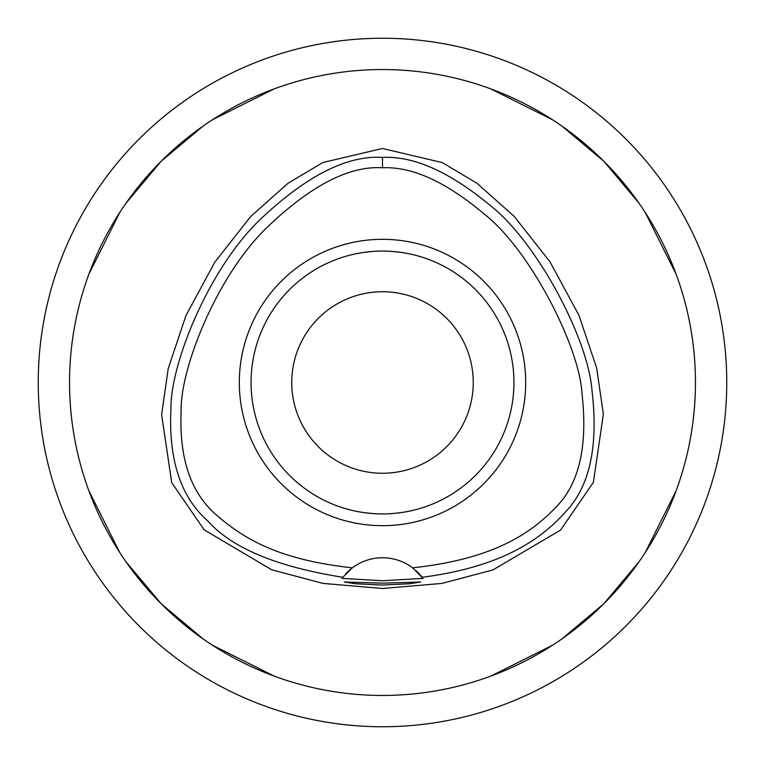 <?xml version="1.0" encoding="UTF-8"?>
<svg xmlns="http://www.w3.org/2000/svg" width="765" height="765" viewBox="0 0 765 765"><rect width="100%" height="100%" fill="white"/><g stroke="black" fill="none" stroke-linecap="round" stroke-linejoin="round"><path stroke-width="1.15" d="M412.622 567.831A50.069 50.069 0 0 0 352.378 567.831C281.424 560.133 245.68 540.262 217.748 516.107C191.212 494.114 179.01 459.143 181.142 411.188C180.014 369.619 216.036 277.236 265.981 228.429C310.141 185.876 348.983 165.661 382.5 167.774C412.115 166.397 446.129 181.907 484.541 214.315C529.657 249.524 579.803 346.641 582.098 394.511C587.797 446.502 579.076 484.073 555.935 507.214C529.686 534.716 491.455 559.339 412.622 567.831L422.997 578.378L382.5 580.759L342.003 578.378A50.069 50.069 0 0 1 342.271 578.005M382.5 239.321A143.179 143.179 0 0 0 239.321 382.5A143.179 143.179 0 0 0 382.5 525.679A143.179 143.179 0 0 0 525.679 382.5A143.179 143.179 0 0 0 382.5 239.321M345.742 573.827A50.069 50.069 0 0 1 352.378 567.831L342.835 577.269A50.069 50.069 0 0 1 342.873 577.221M416.017 570.633A50.069 50.069 0 0 1 422.165 577.269C500.119 567.228 540.291 540.444 566.11 511.278C589.892 485.985 598.517 445.679 591.967 390.351C588.151 338.178 536.294 241.147 489.935 205.221C449.562 171.809 413.75 155.869 382.5 157.399L382.5 167.774M382.5 157.399C347.061 155.152 306.258 175.874 260.1 219.565C209.103 268.429 170.681 362.887 170.958 408.175C168.367 459.478 180.617 497.04 207.707 520.86C231.738 548.008 276.777 566.808 342.835 577.269L342.003 578.378M382.5 583.15L344.317 582.012L355.486 583.743L382.5 585.062L409.457 583.743L420.683 582.012L382.5 583.15M382.5 148.477L322.859 162.524L288.051 183.256L250.777 216.409L214.812 262.137L185.971 315.524L168.233 368.481L161.625 414.697L171.733 482.648L204.159 529.829L271.661 569.772L322.906 583.389L382.5 588.486L441.826 583.437L492.956 569.915L560.573 530.078L593.382 482.352L603.356 414.248L596.662 368.041L578.895 315.209L550.073 261.965L514.223 216.409L477.064 183.342L442.313 162.61L382.5 148.477M382.5 695.452A312.952 312.952 0 0 1 69.548 382.5A312.952 312.952 0 0 1 382.5 69.548A312.952 312.952 0 0 1 695.452 382.5A312.952 312.952 0 0 1 382.5 695.452M274.262 88.855L212.469 119.77M203.261 125.957L161.205 161.205L125.957 203.261M119.77 212.469L88.855 274.262M88.855 490.738L119.77 552.531M125.957 561.74L161.205 603.795L203.261 639.043M212.469 645.23L274.262 676.145M490.738 676.145L552.531 645.23M561.74 639.043L603.795 603.795L639.043 561.74M645.23 552.531L676.145 490.738M676.145 274.262L645.23 212.469M639.043 203.261L603.795 161.205L561.74 125.957M552.531 119.77L490.738 88.855M382.5 38.25A344.25 344.25 0 0 1 726.75 382.5A344.25 344.25 0 0 1 382.5 726.75A344.25 344.25 0 0 1 38.25 382.5A344.25 344.25 0 0 1 382.5 38.25M382.5 291.742A90.758 90.758 0 0 0 291.742 382.5A90.758 90.758 0 0 0 382.5 473.258A90.758 90.758 0 0 0 473.258 382.5A90.758 90.758 0 0 0 382.5 291.742M401.921 252.498L408.281 253.617M414.888 255.108L415.548 255.28M409.686 253.904L404.207 252.861M401.673 252.469L392.349 251.427M392.254 513.583L401.396 512.579M401.902 512.502L409.399 511.163M414.907 509.882L415.548 509.719M409.696 511.097L408.3 511.383M401.673 512.531L392.474 513.564M372.746 251.417L363.595 252.421M363.079 252.498L355.601 253.837M350.102 255.118L349.452 255.28M355.314 253.904L356.739 253.607M363.327 252.469L372.66 251.427M363.098 512.502L356.691 511.383M350.102 509.882L349.452 509.719M355.304 511.097L360.774 512.129M363.327 512.531L372.651 513.573M382.5 513.937A131.437 131.437 0 0 0 513.937 382.5A131.437 131.437 0 0 0 382.5 251.063A131.437 131.437 0 0 0 251.063 382.5A131.437 131.437 0 0 0 382.5 513.937"/></g></svg>
